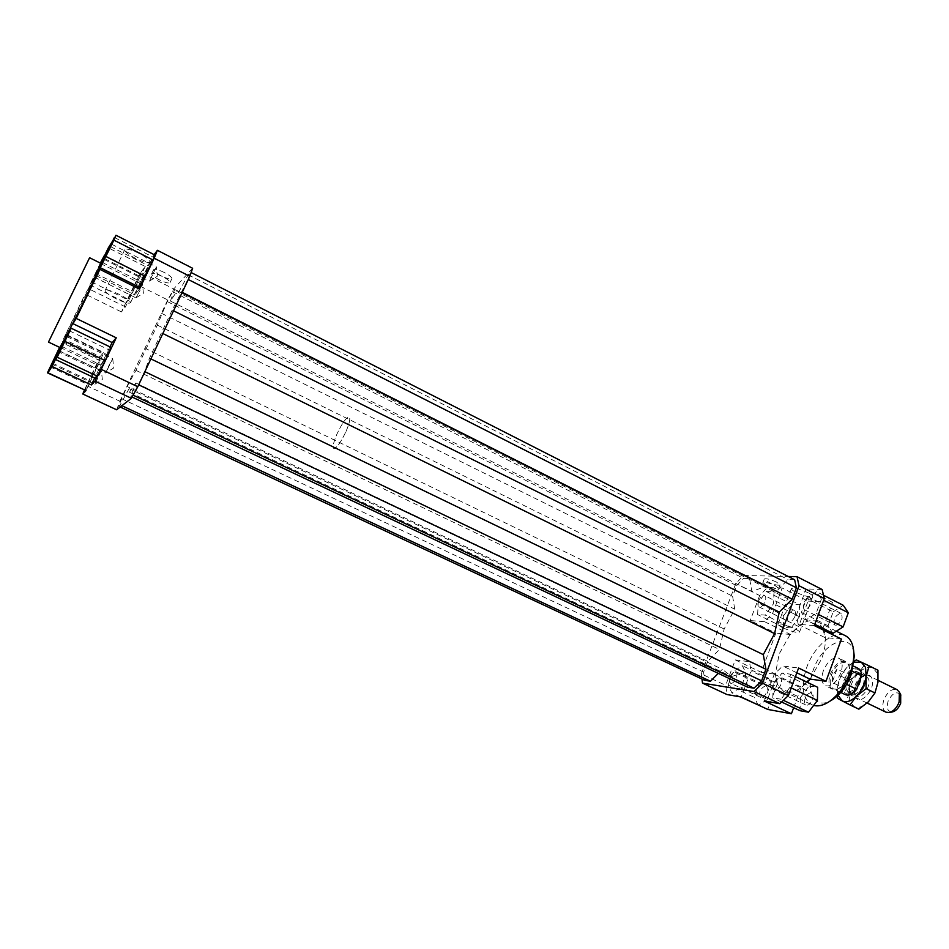 <?xml version="1.0" encoding="UTF-8"?>
<svg xmlns="http://www.w3.org/2000/svg" width="949" height="949" viewBox="0 0 949 949"><rect width="100%" height="100%" fill="white"/><g stroke="black" fill="none" stroke-linecap="round" stroke-linejoin="round"><path stroke-width="0.71" stroke-dasharray="4.75 3.56" d="M847.896 676.483C849.592 671.548 849.746 667.479 848.347 664.288L845.832 661.631C839.889 660.29 834.729 664.478 830.351 674.193C827.967 681.643 828.655 686.625 832.427 689.116L836.069 689.449C841.051 687.93 844.99 683.6 847.896 676.483M346.065 431.344C349.517 423.147 350.549 418.367 349.173 416.979C346.231 417.358 342.162 423.052 336.942 434.073C333.467 442.246 332.423 447.062 333.811 448.497C336.705 448.165 340.798 442.448 346.065 431.344C340.798 442.448 336.705 448.165 333.811 448.497C332.423 447.062 333.467 442.246 336.942 434.073C342.162 423.052 346.231 417.358 349.173 416.979C350.549 418.367 349.517 423.147 346.065 431.344M848.382 676.862C850.019 672.129 850.15 668.238 848.809 665.166L846.401 662.616C840.695 661.334 835.749 665.344 831.561 674.656C829.272 681.797 829.936 686.566 833.566 688.962L837.054 689.282C841.834 687.811 845.606 683.671 848.382 676.862M863.175 684.798C864.883 679.354 864.337 675.712 861.55 673.885L860.352 673.541C856.176 673.66 852.771 676.815 850.126 683.007C848.406 688.452 848.952 692.094 851.775 693.944L852.854 694.277C857.042 694.241 860.482 691.074 863.175 684.798M858.252 682.39C859.96 676.945 859.426 673.304 856.662 671.489C852.249 670.48 848.453 673.529 845.262 680.635C843.531 686.08 844.064 689.733 846.864 691.572C851.241 692.58 855.049 689.52 858.252 682.39M847.54 682.616L851.716 670.919L852.321 671.216M858.193 668.416C854.598 667.076 850.802 668.891 846.805 673.873L837.03 669.092L832.676 675.19L832.166 682.414L841.965 687.159L846.805 673.873M864.764 685.249C861.692 692.402 857.777 695.985 853.021 696.02L851.799 695.653C848.596 693.541 847.967 689.401 849.924 683.209C852.926 676.198 856.793 672.604 861.538 672.461L862.902 672.865C866.081 674.929 866.698 679.069 864.764 685.249M886.034 712.201C882.712 710.042 882.001 705.902 883.91 699.745C887.481 691.774 891.858 688.393 897.03 689.638M900.696 694.739C896.485 690.825 892.274 693.019 888.062 701.335C886.236 708.215 887.647 711.75 892.297 711.952M837.03 669.092L832.166 682.414M851.716 670.919L846.793 684.454M841.965 687.159C841.988 690.955 843.127 693.458 845.393 694.668M823.341 670.777C820.932 678.25 821.609 683.221 825.357 685.7C831.217 687.017 836.366 682.794 840.778 673.007C843.151 665.546 842.487 660.587 838.786 658.155C832.866 656.838 827.718 661.038 823.341 670.777M84.402 390.11L100.131 356.587L63.417 339.054L101.413 263.644M808.263 592.817C799.355 588.855 793.72 587.467 791.359 588.677C791.336 589.507 792.854 590.717 795.938 592.306C804.776 596.245 810.399 597.621 812.795 596.423C812.83 595.604 811.324 594.406 808.263 592.817M782.711 627.692C779.604 626.126 778.038 624.976 778.038 624.228C780.315 623.256 785.938 624.75 794.894 628.701C797.99 630.266 799.533 631.405 799.521 632.141C797.207 633.102 791.596 631.619 782.711 627.692M139.123 253.395C130.915 249.492 126.11 248.282 124.722 249.801C124.948 251.841 128.578 254.735 135.612 258.448C143.75 262.327 148.53 263.514 149.93 262.019C149.752 260.014 146.158 257.132 139.123 253.395M116.252 298.852C109.135 295.198 105.41 292.446 105.09 290.584C106.383 289.291 111.163 290.584 119.444 294.451C126.561 298.128 130.25 300.869 130.535 302.684C129.218 303.965 124.461 302.695 116.252 298.852M776.579 582.128C770.042 579.198 765.914 578.19 764.218 579.08L767.729 581.856C774.23 584.762 778.334 585.77 780.054 584.881L776.579 582.128M766.401 585.355L762.889 582.603C764.586 581.725 768.702 582.745 775.238 585.663L778.726 588.416C777.017 589.282 772.913 588.261 766.401 585.355M164.201 272.446C158.139 269.575 154.58 268.686 153.536 269.777C153.691 271.224 156.277 273.265 161.318 275.922C167.344 278.781 170.879 279.67 171.935 278.579C171.805 277.155 169.23 275.115 164.201 272.446M159.432 279.884C154.39 277.227 151.793 275.186 151.638 273.763C152.682 272.683 156.229 273.573 162.303 276.456C167.332 279.113 169.918 281.141 170.049 282.553C169.005 283.621 165.47 282.731 159.432 279.884M794.965 616.304C795.938 613.351 795.748 611.417 794.384 610.492C792.083 610.017 790.007 611.797 788.168 615.83C787.196 618.784 787.385 620.729 788.761 621.654C791.051 622.129 793.127 620.349 794.965 616.304M758.524 601.073L759.449 599.139C761.276 596.292 763.02 595.118 764.657 595.628C765.973 596.53 766.14 598.463 765.131 601.429C763.269 605.509 761.228 607.324 758.998 606.897C757.67 605.984 757.516 604.05 758.524 601.073M835.879 625.367C841.644 622.485 843.4 618.511 841.146 613.434L840.34 613.22C834.586 616.15 832.842 620.124 835.108 625.166L835.879 625.367M809.45 597.597L810.221 597.787C812.344 602.829 810.565 606.838 804.894 609.827L804.147 609.626C802.012 604.62 803.779 600.61 809.45 597.597M805.143 698.44C804.076 701.774 804.361 703.992 806.009 705.071C808.489 705.617 810.66 703.802 812.522 699.638C813.59 696.305 813.305 694.099 811.668 693.019C809.177 692.473 807.006 694.277 805.143 698.44M780.897 684.561C779.01 688.772 776.863 690.611 774.455 690.113C772.866 689.045 772.616 686.839 773.72 683.482C775.606 679.282 777.753 677.444 780.161 677.954C781.751 678.998 781.988 681.204 780.897 684.561M765.523 685.795C760.149 688.511 758.536 692.379 760.683 697.396L761.134 697.539C764.977 698.511 769.675 687.301 765.997 685.937L765.523 685.795M730.813 683.28L730.374 683.138C728.369 678.167 730.006 674.264 735.285 671.453L735.748 671.595C739.307 672.9 734.538 684.193 730.813 683.28M97.901 268.84L93.809 276.942L97.901 268.84M140.227 289.931L135.968 297.867L140.227 289.931M149.562 280.975L156.371 266.883L149.562 280.975M108.293 366.729L112.706 358.568L105.802 372.921L108.293 366.729M101.282 370.798L94.805 384.274L101.282 370.798M823.471 628.606L817.421 621.749C812.083 619.329 805.879 620.717 798.844 625.889L790.161 634.442L779.188 653.873L775.333 674.229L777.184 684.11L783.518 691.299C788.477 693.505 794.313 692.307 801.039 687.705L807.255 682.295M810.126 679.081L821.68 658.748C824.432 651.144 825.654 644.11 825.369 637.633L824.159 630.48M813.661 705.415L811.763 704.716C802.344 698.428 800.683 685.949 806.78 667.266C814.254 645.984 833.993 629.472 845.393 635.735M853.898 653.09C850.612 630.599 822.344 642.995 813.471 669.519C804.977 691.014 814.562 709.816 830.672 700.73M138.257 286.669L154.118 254.664M137.629 288.188L134.912 294.902L139.479 289.113M139.266 287.179L148.625 265.862L154.651 254.925M192.635 268.282L173.738 288.911L167.736 299.931L135.007 283.585L140.867 272.387L173.738 288.911M140.867 272.387L145.268 266.503L108.34 247.867M114.734 237.653L152.492 256.835M145.268 266.503L125.446 306.895L121.46 311.936L135.007 283.585M138.803 276.8L141.081 273.763L135.909 285.471L126.312 302.945L138.803 276.8L102.539 258.614M772.569 613.576L798.619 626.494L808.062 601.097L782.178 588.024L772.569 613.576L764.538 621.678L750.196 620.551L775.843 633.137L761.193 672.26L735.309 659.899L725.677 685.332L727.053 694.561M764.538 621.678L790.517 634.478L798.619 626.494M790.517 634.478L775.843 633.137M701.975 679.033L701.299 673.897L725.677 685.332M735.309 659.899L749.461 661.714L751.015 670.907L741.205 697.017M728.132 685.071L733.245 671.548L742.26 665.664L746.234 673.41L741.062 687.159L731.964 692.948L728.132 685.071L754.23 697.325L759.259 683.873L733.245 671.548M701.299 673.897L735.795 583.611L743.589 575.45L788.263 576.494M718.298 673.363L722.331 669.306L731.477 676.518L745.179 672.556L747.587 687.171M794.645 579.744L788.002 579.566L775.345 592.461L765.523 586.47L751.893 591.452L749.556 578.522L743.589 578.368L736.649 585.628L732.604 596.197L734.74 609.175L724.158 628.997L719.401 649.46L707.717 661.346L703.6 672.129L704.704 680.314M822.142 589.507L806.092 588.914L832.51 602.342L808.062 601.097M782.178 588.024L767.516 587.478L759.674 595.533L735.795 583.611M743.589 575.45L767.516 587.478M764.289 701.014L774.301 674.158L782.711 665.984L798.595 668.025M781.063 699.223L772.771 697.835L773.293 684.787L782 673.019L790.351 674.158L789.936 687.313L781.063 699.223L783.364 700.315M814.301 625.569L798.228 624.312L796.294 615.189L806.092 588.914M798.228 624.312L824.989 637.598L823.246 630.029M814.74 624.395L796.294 615.189M841.431 639.092L824.989 637.598M822.925 628.345L832.51 602.342M774.301 674.158L801.264 687.064L806.614 681.987M796.828 672.794L782.711 665.984M793.661 707.693L801.264 687.064M749.461 661.714L775.689 674.276L777.409 683.494L751.015 670.907M761.193 672.26L775.689 674.276M777.409 683.494L767.765 709.437M125.446 306.895L88.411 288.65L85.149 294.107L121.46 311.936M100.855 263.359L88.411 288.65M94.212 277.084L131.401 295.542M109.906 346.859L94.698 377.963M95.339 378.271L108.921 349.813L111.033 347.393M86.323 385.496L119.894 401.237L116.644 409.79M167.736 299.931L119.894 401.237M63.417 339.054L85.149 294.107M100.131 356.587L103.702 352.435L100.238 360.81L86.027 390.573M84.959 390.383L87.178 384.226L99.799 359.327L97.7 365.258L85.102 390.146M96.252 275.507L100.155 266.93M96.157 275.661L134.912 294.902M66.644 336.243L73.026 323.538M67.201 335.602L106.039 354.202M100.238 360.81L62.432 342.791L62.088 343.502L66.24 334.487L62.432 342.791M66.24 334.487L103.702 352.435M759.674 595.533L750.196 620.551M766.341 591.512L774.04 591.844L773.554 603.683L765.274 615.118L757.634 614.584L758.215 602.817L766.341 591.512L791.929 604.347L799.805 604.786L774.04 591.844M50.083 366.812L87.178 384.226M57.569 351.332L94.532 368.841M59.977 347.536L62.575 341.581L59.609 347.358M62.575 341.581L99.799 359.327M60.06 347.37L97.7 365.258M52.563 363.206L90.214 380.929M60.416 347.749L62.088 343.502L60.107 347.595M61.839 346.432L101.14 365.128M69.538 330.904L108.921 349.813M102.456 262.541L141.01 281.829M110.226 246.455L148.625 265.862M104.675 255.459L141.081 273.763M100.321 263.087L89.811 284.925L100.713 263.288M98.957 267.037L135.909 285.471M91.579 281.948L128.459 300.181M89.811 284.925L126.312 302.945M95.28 273.288L131.472 291.284M759.259 683.873L768.382 678.12L742.26 665.664M768.382 678.12L772.557 685.913L746.234 673.41M772.557 685.913L767.468 699.579L741.062 687.159M740.339 696.863L731.964 692.948M767.468 699.579L758.488 705.095M758.263 705.237L754.23 697.325M781.585 701.999L772.771 697.835M800.031 710.706L800.375 697.669L773.293 684.787M800.375 697.669L809.106 686.032L782 673.019M795.416 676.601L790.351 674.158M809.106 686.032L817.658 687.301M791.229 687.93L789.936 687.313M821.407 599.104L816.14 613.339L806.081 619.934L801.395 612.39L806.614 598.392L816.555 591.713L821.407 599.104L823.673 600.254M818.406 614.477L816.14 613.339M814.788 624.276L806.081 619.934M832.949 633.339L828.062 625.735L801.395 612.39M828.062 625.735L833.186 611.832L806.614 598.392M823.495 595.248L816.555 591.713M833.186 611.832L843.258 605.296M799.805 604.786L799.473 616.613L773.554 603.683M799.473 616.613L791.181 627.93L765.274 615.118M791.181 627.93L783.352 627.277L757.634 614.584M783.352 627.277L783.779 615.533L758.215 602.817M783.779 615.533L791.929 604.347M178.507 292.529L188.199 274.795L190.559 272.233L188.009 279.374L172.149 310.109L149.479 358.224L144.604 371.545L138.412 384.701L132.741 394.974L130.867 396.457L135.861 382.981L129.432 392.186L129.088 388.651L120.167 404.915L118.518 406.219L127.119 386.504L135.944 370.371L157.309 325.116L167.249 301.545L172.588 291.723L174.675 289.469L170.429 301.047L177.309 290.691L178.507 292.529L775.345 592.461M177.309 290.691L765.523 586.47M188.199 274.795L788.002 579.566M172.149 310.109L173.537 310.798M161.923 333.075L162.837 333.526M724.158 628.997L145.731 348.568M135.944 370.371L719.401 649.46M129.088 388.651L722.331 669.306M129.432 392.186L731.477 676.518M120.167 404.915L121.875 405.709M118.518 406.219L120.215 407.002M121.401 398.616L703.6 672.129M707.717 661.346L127.119 386.504M149.479 358.224L150.891 358.9M130.867 396.457L132.089 397.038M135.861 382.981L745.179 672.556M161.662 313.384L732.604 596.197M157.309 325.116L734.74 609.175M167.249 301.545L736.649 585.628M172.588 291.723L743.589 578.368M174.675 289.469L749.556 578.522M170.429 301.047L751.893 591.452M877.955 670.231L865.025 664.181L858.631 672.971L849.379 680.255L849.272 692.058L846.223 702.521L853.97 706.531L849.794 701.097L849.272 692.058C850.482 684.751 853.602 678.381 858.631 672.971C863.804 667.894 868.56 666.21 872.914 667.918L877.279 673.149L877.955 682.272C876.769 689.793 873.578 696.305 868.371 701.821C863.032 706.91 858.24 708.476 853.97 706.531L858.857 709.176M871.965 678.559C870.447 674.893 867.73 673.968 863.839 675.783C857.327 680.362 854.278 686.637 854.681 694.585L854.99 695.819C858.299 707.835 876.354 689.65 871.965 678.559M854.432 693.446L854.171 692.414C853.839 685.783 856.389 680.552 861.822 676.732L866.39 676.34L868.572 679.045C871.419 685.949 862.036 699.472 856.674 696.246L854.432 693.446M846.389 689.543C843.708 682.592 852.997 669.199 858.347 672.39L860.518 675.083L860.921 677.313C860.802 683.043 858.513 687.717 854.076 691.346L848.608 692.343L846.389 689.543M860.529 678.713L860.221 672.782C856.722 661.085 839.213 679.211 843.281 690.148C844.954 694.312 848.015 695.036 852.475 692.319L857.777 686.329M854.136 662.248L847.03 667.277C842 672.711 838.869 679.093 837.635 686.424L838.038 695.273M837.315 695.949L837.635 686.424L840.719 676.032L847.03 667.277L854.219 661.299M837.493 698.322L846.223 702.521M840.719 676.032L849.379 680.255M856.342 659.887L865.025 664.181M845.832 661.631L838.786 658.155M848.809 665.166L848.347 664.288M861.55 673.885L856.662 671.489M853.554 666.139L846.401 662.616M878.157 680.362L862.902 672.865M867.089 703.043L851.799 695.653M840.743 692.426L833.566 688.962M851.775 693.944L846.864 691.572M837.054 689.282L836.069 689.449M832.427 689.116L825.357 685.7M791.359 588.677L778.038 624.228M124.722 249.789L105.09 290.584M764.218 579.08L762.889 582.603M153.536 269.777L151.638 273.763M794.384 610.492L764.657 595.628M841.146 613.434L810.221 597.787M806.009 705.071L774.455 690.113M760.683 697.396L730.374 683.138M93.809 276.942L135.968 297.867M136.051 297.808L143.406 293.265L142.516 284.593M104.615 258.638L149.408 281.106M149.503 281.046L157.32 276.23L156.383 267.001M66.952 336.681L112.706 358.568M112.717 358.686L113.738 367.939L105.802 372.921M58.352 350.335L101.377 370.739M817.421 621.749L836.33 631.204M783.518 691.299L811.763 704.716M94.888 384.226L102.35 379.517L101.389 370.834M51.697 364.013L94.805 384.274M59.858 351.249L105.695 372.993M111.65 244.249L156.371 266.883M100.392 263.442L142.504 284.498M735.748 671.595L765.997 685.937M780.173 677.954L811.668 693.019M804.147 609.626L835.108 625.166M758.69 600.634L759.449 599.139M758.998 606.897L788.761 621.654M170.049 282.553L171.935 278.579M778.726 588.416L780.054 584.881M130.535 302.684L149.93 262.019M799.521 632.141L812.795 596.423M863.839 675.783L861.822 676.732M854.681 694.585L854.171 692.414M866.39 676.34L858.347 672.39M860.921 677.313L860.707 675.451M854.076 691.346L852.475 692.319M848.608 692.343L856.674 696.246"/><path stroke-width="1.42" d="M852.321 671.216L861.597 675.771C861.538 672.058 860.399 669.603 858.193 668.416L853.554 666.139M878.157 680.362L897.03 689.638L899.379 692.165L899.13 702.035C896.864 707.717 893.638 711.204 889.474 712.497L886.034 712.201L867.089 703.043M892.297 711.952L892.701 711.869C896.153 710.801 898.81 707.93 900.684 703.245L900.696 694.739M861.597 675.771L856.71 689.271L846.793 684.454L847.54 682.616M840.743 692.426L845.393 694.668C848.928 695.997 852.7 694.205 856.71 689.271M89.597 257.725L101.413 263.644L85.517 298.069L60.416 347.749L48.482 342.079L89.597 257.725L48.482 342.079M104.734 258.484L111.65 244.249L104.734 258.484M62.729 345.045L66.952 336.681L62.729 345.045M58.292 350.406L51.697 364.013L58.292 350.406M824.159 630.48L823.471 628.606M836.33 631.204L845.393 635.735C850.34 638.357 853.127 643.742 853.756 651.916C854.1 658.333 852.949 665.285 850.268 672.758C845.44 685.356 838.572 694.882 829.651 701.347C823.744 705.309 818.418 706.661 813.661 705.415M830.672 700.73L833.459 699.022C841.182 693.446 847.113 685.214 851.277 674.348L854.278 656.34L853.898 653.09M807.255 682.295L810.126 679.081L806.614 681.987M157.38 250.299L154.201 258.223L189.788 276.289L192.635 268.282L157.38 250.299L154.118 254.664M137.629 288.188L138.257 286.669M154.201 258.223L139.479 289.113L99.906 269.386L96.252 275.507M153.05 260.014L139.266 287.179L100.274 267.713L113.916 240.156L153.05 260.014L154.651 254.925L115.968 235.245L100.274 267.713M100.855 263.359L108.34 247.867L114.734 237.653M793.661 707.693L791.419 713.755L767.765 709.437L741.205 697.017L727.053 694.561L702.509 683.114L701.975 679.033M791.419 713.755L764.289 701.014L779.805 703.695L788.429 695.498L762.581 683.221L754.016 691.548L779.805 703.695M754.016 691.548L702.509 683.114M797.041 576.707L799.022 585.747L824.29 598.582L822.142 589.507L797.041 576.707L788.263 576.494M799.022 585.747L762.581 683.221M132.089 397.038L747.587 687.171L754.004 688.191L761.596 680.801L765.926 669.199L763.304 654.632L774.586 633.612L779.259 612.105L792.142 599.151L796.389 587.799L794.645 579.744L191.129 272.529M120.215 407.002L704.704 680.314L710.457 681.24L718.298 673.363M788.429 695.498L798.595 668.025L825.986 681.287L841.431 639.092L814.301 625.569L824.29 598.582M814.74 624.395L822.878 628.452L823.246 630.029M809.746 679.021L796.828 672.794M101.211 369.363L94.983 381.142L131.389 398.295L137.783 386.729L101.211 369.363L116.252 337.808L112.172 342.565L109.906 346.859M94.983 381.142L91.365 384.95L52.029 366.48L47.936 372.767L86.027 390.573L82.777 393.989L84.402 390.11M131.389 398.295L116.644 409.79L82.777 393.989M91.365 384.95L94.698 377.963M97.308 376.172L95.339 378.271L55.683 359.564L57.189 357.227L97.308 376.172L105.22 360.608L111.033 347.393L71.199 328.235L55.683 359.564M85.102 390.146L47.45 372.838L59.977 347.536M138.186 286.8L99.835 267.665M112.172 342.565L72.966 323.668M52.029 366.48L66.644 336.243M59.609 347.358L47.45 372.838M60.107 347.595L47.936 372.767M57.189 357.227L71.199 328.235M65.018 341.426L105.22 360.608M73.026 323.538L76.205 318.425L116.252 337.808M105.991 256.55L145.292 276.289M113.916 240.156L115.968 235.245M100.155 266.93L114.39 237.487M99.906 269.386L76.205 318.425M100.713 263.288L104.437 255.352L100.321 263.087M758.488 705.095L740.339 696.863M795.416 676.601L817.658 687.301L817.421 700.433L808.524 712.201L800.031 710.706L781.585 701.999M808.524 712.201L783.364 700.315M817.421 700.433L791.229 687.93M825.986 681.287L810.126 679.081M823.495 595.248L843.258 605.296L848.311 612.757L843.127 626.898L818.406 614.477M848.311 612.757L823.673 600.254M843.127 626.898L832.949 633.339L814.788 624.276M188.27 279.504L796.389 587.799M182.232 292.339L792.142 599.151M173.537 310.798L779.259 612.105M162.837 333.526L774.586 633.612M121.875 405.709L710.457 681.24M137.783 386.729L189.788 276.289M150.891 358.9L763.304 654.632M144.865 371.676L765.926 669.199M138.673 384.831L761.596 680.801M133.121 395.164L754.004 688.191M854.219 661.299L856.342 659.887L869.165 665.878L866.129 676.471L865.524 667.349L861.217 662.129L854.136 662.248M838.038 695.273L842.202 700.884L837.493 698.322L837.315 695.949M850.007 704.929L842.202 700.884C846.425 702.806 851.194 701.204 856.508 696.08L850.007 704.929L858.857 709.176L868.371 701.821L874.954 692.948L877.955 682.272L877.955 670.231L869.165 665.878M857.777 686.329L860.529 678.713M856.508 696.08C861.704 690.54 864.919 683.992 866.129 676.471L866.081 688.63L856.508 696.08M866.081 688.63L874.954 692.948M892.701 711.869L889.474 712.497M900.886 695.095L899.379 692.165M833.459 699.022L829.651 701.347M854.278 656.34L853.756 651.916"/></g></svg>
